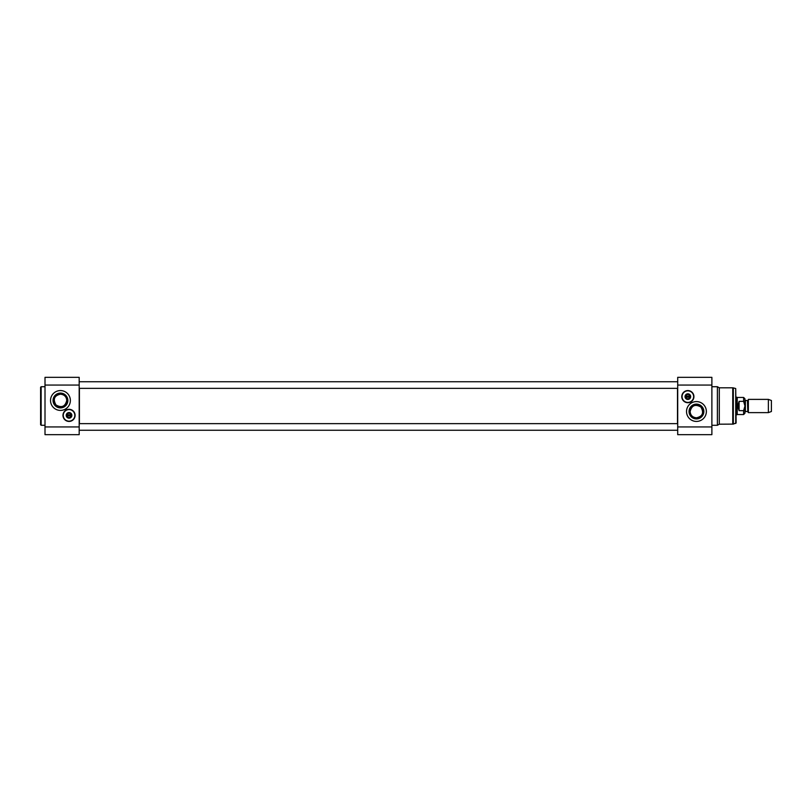<?xml version="1.0" encoding="UTF-8"?>
<svg xmlns="http://www.w3.org/2000/svg" width="812" height="812" viewBox="0 0 812 812"><rect width="100%" height="100%" fill="white"/><g stroke="black" fill="none" stroke-linecap="round" stroke-linejoin="round"><path stroke-width="1.22" d="M677.492 388.359L677.492 423.641M79.403 423.641L79.403 388.359M60.443 394.185C64.371 394.612 66.472 396.713 66.746 400.489C65.183 406.639 61.59 408.131 55.977 404.944C52.77 399.189 54.262 395.596 60.443 394.185M40.6 406L40.6 424.737L41.148 425.285L41.148 386.715L40.6 387.263L40.6 406M79.18 426.939L79.18 377.336L45.005 377.336L45.005 434.664L79.18 434.664L79.18 426.939L45.005 426.939M70.36 400.489A9.917 9.917 0 0 1 55.48 409.075A9.917 9.917 0 0 1 55.48 391.902A9.917 9.917 0 0 1 70.36 400.489M69.04 421.428A6.06 6.06 0 0 1 63.793 412.334A6.06 6.06 0 0 1 74.288 412.334A6.06 6.06 0 0 1 69.04 421.428M66.746 400.489A6.303 6.303 0 0 1 57.287 405.949A6.303 6.303 0 0 1 57.287 395.028A6.303 6.303 0 0 1 66.746 400.489M67.853 400.489A7.409 7.409 0 0 0 56.738 394.074A7.409 7.409 0 0 0 56.738 406.903A7.409 7.409 0 0 0 67.853 400.489M66.736 415.917A2.365 2.365 0 0 0 71.344 415.917L66.736 415.917A2.365 2.365 0 0 1 66.736 414.82L71.344 414.82A2.365 2.365 0 0 0 66.736 414.82L66.96 414.82A2.152 2.152 0 0 1 71.111 414.82L71.344 414.82A2.365 2.365 0 0 1 71.344 415.917L71.111 415.917A2.152 2.152 0 0 1 66.96 415.917L66.736 415.917M66.614 415.368A2.426 2.426 0 0 1 69.04 412.943A2.426 2.426 0 0 1 71.466 415.368A2.426 2.426 0 0 1 69.04 417.794A2.426 2.426 0 0 1 66.614 415.368M63.143 415.368A5.897 5.897 0 0 0 71.984 420.474A5.897 5.897 0 0 0 71.984 410.263A5.897 5.897 0 0 0 63.143 415.368M63.255 415.368A5.785 5.785 0 0 1 71.933 410.354A5.785 5.785 0 0 1 71.933 420.383A5.785 5.785 0 0 1 63.255 415.368M66.229 415.368A2.812 2.812 0 0 0 70.441 417.804A2.812 2.812 0 0 0 70.441 412.932A2.812 2.812 0 0 0 66.229 415.368M66.554 415.368A2.477 2.477 0 0 1 70.279 413.217A2.477 2.477 0 0 1 70.279 417.52A2.477 2.477 0 0 1 66.554 415.368M748.339 406L748.339 412.618L768.375 412.618L768.375 399.382L748.339 399.382L748.339 406M744.949 406L743.619 410.649L739.103 410.649L737.722 406L739.103 401.351L743.619 401.351L744.949 406M744.949 407.015L745.386 411.511L745.386 400.489L747.446 400.489L747.832 411.735L748.339 399.382M745.386 400.489L744.949 404.985M743.619 410.649L743.619 414.546L744.949 413.217L744.949 398.783L743.619 397.454L743.619 401.351M739.103 410.649L739.103 401.351M743.619 397.454L737.225 397.454L737.225 414.546L743.619 414.546M736.129 397.18L736.748 397.18L736.748 414.82L736.129 414.82M768.375 399.382L771.4 400.489L771.4 411.511L768.375 412.618M696.442 417.815C692.524 417.388 690.413 415.287 690.139 411.511C691.702 405.361 695.295 403.868 700.918 407.056C704.116 412.811 702.624 416.404 696.442 417.815M732.749 387.811L719.3 387.811L719.3 424.189L733.327 424.108L733.327 387.892L732.749 387.811L732.749 424.189M735.723 423.468L735.723 388.532L736.129 422.94L733.327 424.108M685.369 396.632A2.477 2.477 0 0 1 689.083 394.48A2.477 2.477 0 0 1 689.083 398.783A2.477 2.477 0 0 1 685.369 396.632M685.034 396.632A2.812 2.812 0 0 0 689.256 399.068A2.812 2.812 0 0 0 689.256 394.196A2.812 2.812 0 0 0 685.034 396.632M682.06 396.632A5.785 5.785 0 0 1 690.738 391.617A5.785 5.785 0 0 1 690.738 401.646A5.785 5.785 0 0 1 682.06 396.632M681.948 396.632A5.897 5.897 0 0 0 690.799 401.737A5.897 5.897 0 0 0 690.799 391.526A5.897 5.897 0 0 0 681.948 396.632M690.149 397.18L689.926 397.18A2.152 2.152 0 0 1 685.775 397.18L685.541 397.18A2.365 2.365 0 0 0 690.149 397.18A2.365 2.365 0 0 0 687.845 394.256A2.365 2.365 0 0 0 685.541 396.083L685.775 396.083A2.152 2.152 0 0 1 689.926 396.083L685.541 396.083A2.365 2.365 0 0 0 685.541 397.18L690.149 397.18M685.419 396.632A2.426 2.426 0 0 1 689.063 394.53A2.426 2.426 0 0 1 689.063 398.733A2.426 2.426 0 0 1 685.419 396.632M690.139 411.511A6.303 6.303 0 0 1 699.599 406.051A6.303 6.303 0 0 1 699.599 416.972A6.303 6.303 0 0 1 690.139 411.511M689.033 411.511A7.409 7.409 0 0 0 700.147 417.926A7.409 7.409 0 0 0 700.147 405.097A7.409 7.409 0 0 0 689.033 411.511M686.526 411.511A9.917 9.917 0 0 1 701.406 402.925A9.917 9.917 0 0 1 701.406 420.098A9.917 9.917 0 0 1 686.526 411.511M711.88 385.061L711.88 377.336L677.705 377.336L677.705 385.061L711.88 385.061L711.88 434.664L677.705 434.664L677.705 385.061M719.3 387.811L717.392 386.715L717.392 425.285L719.3 424.189M687.845 390.572A6.06 6.06 0 0 1 693.103 399.666A6.06 6.06 0 0 1 682.598 399.666A6.06 6.06 0 0 1 687.845 390.572M79.18 385.061L45.005 385.061M677.705 426.939L711.88 426.939M677.705 381.752L79.18 381.752M677.705 388.359L79.18 388.359M79.18 377.336L45.005 377.336M45.005 386.715L41.148 386.715M45.005 425.285L41.148 425.285M745.386 411.511L747.446 411.511M747.832 411.735L748.339 412.618M735.723 388.532L733.327 387.892M711.88 425.285L717.392 425.285M711.88 386.715L717.392 386.715M677.705 423.641L79.18 423.641M677.705 430.248L79.18 430.248"/></g></svg>

